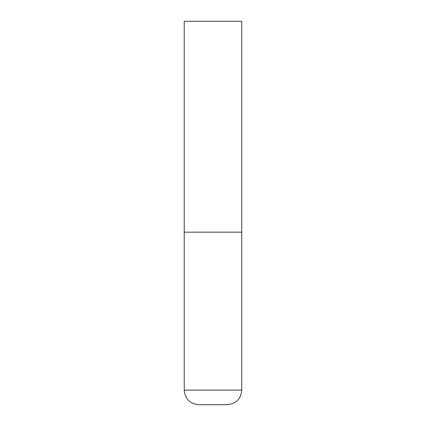 <?xml version="1.0" encoding="UTF-8"?>
<svg xmlns="http://www.w3.org/2000/svg" width="426" height="426" viewBox="0 0 426 426"><rect width="100%" height="100%" fill="white"/><g stroke="black" fill="none" stroke-linecap="round" stroke-linejoin="round"><path stroke-width="0.32" stroke-dasharray="2.13 1.6" d="M213 232.17L241.755 232.17L213 232.17M241.755 21.3L184.245 21.3M184.245 390.131L241.755 390.131"/><path stroke-width="0.64" d="M184.245 390.131L241.755 390.131L241.755 232.17L184.245 232.17L241.755 232.17L241.755 21.3L184.245 21.3L184.245 390.131C185.108 398.981 189.964 403.837 198.814 404.7L227.186 404.7L198.814 404.7M241.755 390.131C240.892 398.981 236.036 403.837 227.186 404.7"/></g></svg>
